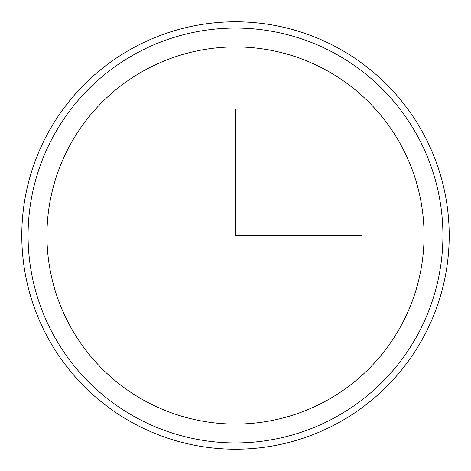 <?xml version="1.0" encoding="UTF-8"?>
<svg xmlns="http://www.w3.org/2000/svg" width="471" height="471" viewBox="0 0 471 471"><rect width="100%" height="100%" fill="white"/><g stroke="black" fill="none" stroke-linecap="round" stroke-linejoin="round"><path stroke-width="0.71" d="M70.02 145.097A188.565 188.565 0 0 1 325.903 70.02A188.565 188.565 0 0 1 400.98 325.903A188.565 188.565 0 0 1 145.097 400.98A188.565 188.565 0 0 1 70.02 145.097M53.47 136.054A207.423 207.423 0 0 1 334.946 53.47A207.423 207.423 0 0 1 417.53 334.946A207.423 207.423 0 0 1 136.054 417.53A207.423 207.423 0 0 1 53.47 136.054M423.046 337.954A213.704 213.704 0 0 1 133.046 423.046A213.704 213.704 0 0 1 47.954 133.046A213.704 213.704 0 0 1 337.954 47.954A213.704 213.704 0 0 1 423.046 337.954M235.5 109.79L235.5 235.5L361.21 235.5"/></g></svg>
